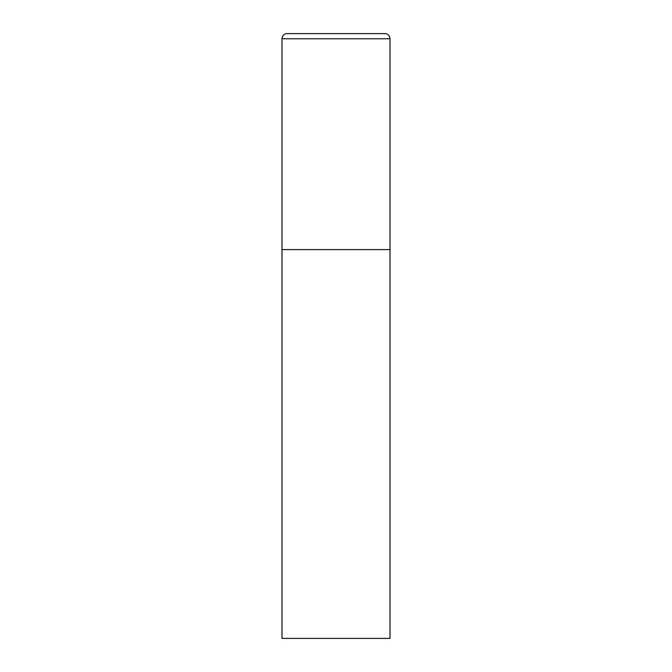 <?xml version="1.0" encoding="UTF-8"?>
<svg xmlns="http://www.w3.org/2000/svg" width="672" height="672" viewBox="0 0 672 672"><rect width="100%" height="100%" fill="white"/><g stroke="black" fill="none" stroke-linecap="round" stroke-linejoin="round"><path stroke-width="0.5" stroke-dasharray="3.36 2.52" d="M384.812 33.6L287.188 33.6M390.004 249.598L281.996 249.598L390.004 249.598M281.996 638.4L390.004 638.4M390.004 38.783L281.996 38.783"/><path stroke-width="1.01" d="M281.996 38.783L281.996 638.4L390.004 638.4L390.004 249.598L281.996 249.598L390.004 249.598L390.004 38.783A5.183 5.183 0 0 0 384.812 33.6L287.188 33.6A5.183 5.183 0 0 0 281.996 38.783L390.004 38.783"/></g></svg>
